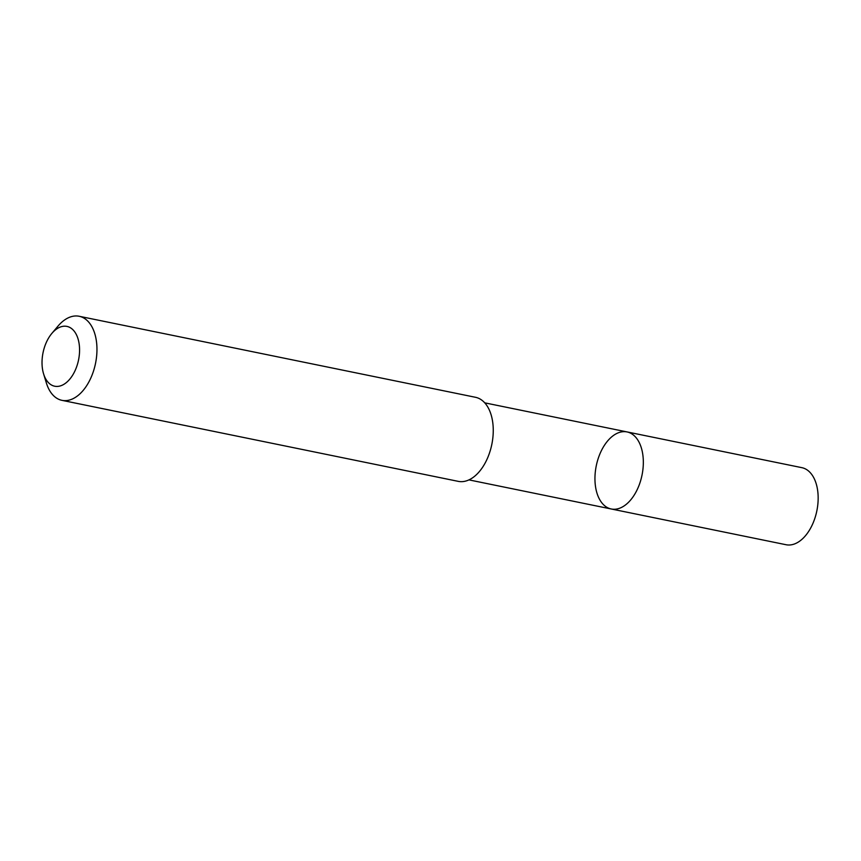 <?xml version="1.0" encoding="UTF-8"?>
<svg xmlns="http://www.w3.org/2000/svg" width="861" height="861" viewBox="0 0 861 861"><rect width="100%" height="100%" fill="white"/><g stroke="black" fill="none" stroke-linecap="round" stroke-linejoin="round"><path stroke-width="1.29" d="M635.827 437.366A39.326 23.333 101.6 0 1 639.809 483.236A39.326 23.333 101.6 0 1 611.267 508.991A39.326 23.333 101.6 0 1 596.275 465.779A39.326 23.333 101.6 0 1 627.023 431.921A39.326 23.333 101.6 0 1 635.827 437.366A39.326 23.333 101.6 0 1 639.809 483.236A39.326 23.333 101.6 0 1 611.267 508.991L786.093 544.733A39.337 23.344 -78.4 0 0 814.635 518.979A39.337 23.344 -78.4 0 0 810.653 473.109A39.337 23.344 -78.4 0 0 801.849 467.663L627.023 431.921A39.326 23.333 101.6 0 1 635.827 437.366M43.577 373.835L46.365 382.951A42.91 25.464 -78.4 0 0 52.36 394.403A42.91 25.464 -78.4 0 0 61.97 400.343L458.278 481.364A42.91 25.464 -78.4 0 0 491.814 444.427A42.91 25.464 -78.4 0 0 475.466 397.287L79.158 316.267A42.91 25.464 -78.4 0 0 57.978 326.136L51.843 333.433A30.522 18.113 -78.4 0 0 43.577 373.835A30.522 18.113 -78.4 0 0 47.85 381.993A30.522 18.113 -78.4 0 0 72.97 374.643A30.522 18.113 -78.4 0 0 76.274 334.434A30.522 18.113 -78.4 0 0 51.843 333.433M61.97 400.343A42.91 25.464 -78.4 0 0 95.517 363.407A42.91 25.464 -78.4 0 0 79.158 316.267M468.976 479.889L611.267 508.991M484.732 402.84L627.023 431.921"/></g></svg>
